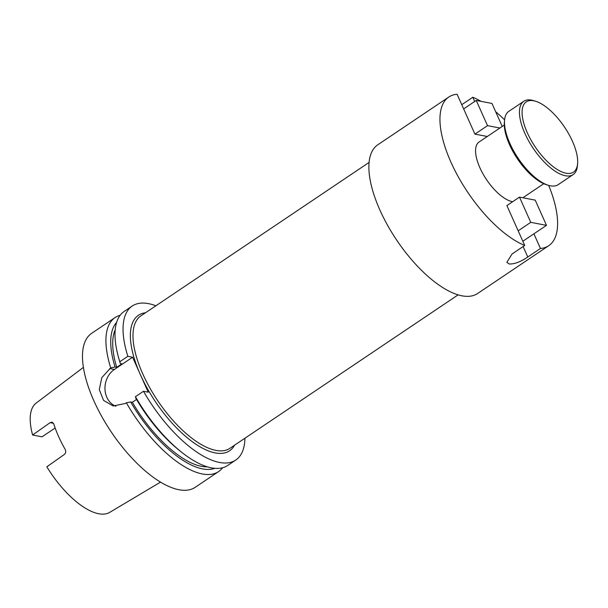 <?xml version="1.0" encoding="UTF-8"?>
<svg xmlns="http://www.w3.org/2000/svg" width="608" height="608" viewBox="0 0 608 608"><rect width="100%" height="100%" fill="white"/><g stroke="black" fill="none" stroke-linecap="round" stroke-linejoin="round"><path stroke-width="0.91" d="M533.664 100.768A42.332 17.693 56.1 0 0 527.273 132.673A42.332 17.693 56.1 0 0 566.078 173.227A42.332 17.693 56.1 0 0 577.6 163.651A42.332 17.693 56.1 0 0 564.551 127.125A42.332 17.693 56.1 0 0 535.648 101.262A42.332 17.693 56.1 0 0 533.664 100.768M577.6 163.651L577.418 165.756A44.186 18.468 -123.9 0 1 573.131 174.61A44.186 18.468 -123.9 0 1 565.394 175.758A44.186 18.468 -123.9 0 1 528.633 140.889A44.186 18.468 -123.9 0 1 523.815 101.27A44.186 18.468 -123.9 0 1 531.552 100.115A44.186 18.468 -123.9 0 1 533.626 100.639L535.648 101.262M548.355 185.303L546.326 184.68A42.332 17.693 -123.9 0 1 517.423 158.817A42.332 17.693 -123.9 0 1 504.374 122.292L504.564 120.186A44.186 18.468 56.1 0 0 518.183 158.308A44.186 18.468 56.1 0 0 548.355 185.303A44.186 18.468 56.1 0 0 550.422 185.828A44.186 18.468 56.1 0 0 558.159 184.672L573.131 174.61M523.815 101.27L508.843 111.332A44.186 18.468 56.1 0 0 504.564 120.186M548.69 185.402A89.558 37.422 -123.9 0 1 548.75 245.678A89.558 37.422 -123.9 0 1 540.459 248.474L527.782 256.994C520.722 261.797 514.55 264.13 509.276 264.001L506.844 262.344L512.05 253.984L524.727 245.465A89.558 37.422 -123.9 0 1 450.961 162.214A89.558 37.422 -123.9 0 1 448.795 97.044A89.558 37.422 -123.9 0 1 457.087 94.248L474.924 134.117L487.289 136.481M512.704 201.689A35.348 14.774 -123.9 0 1 479.902 167.747A35.348 14.774 -123.9 0 1 479.043 142.029L504.306 125.043M244.94 438.216A92.788 38.775 -123.9 0 1 235.775 460.036A92.788 38.775 -123.9 0 1 219.518 462.452A92.788 38.775 -123.9 0 1 143.488 391.271L135.44 396.682L135.934 398.43A88.373 36.928 -123.9 0 0 179.421 450.482L181.617 452.223A92.788 38.775 -123.9 0 1 135.44 396.682M235.775 460.036L227.726 465.447A92.788 38.775 -123.9 0 1 211.47 467.864A92.788 38.775 -123.9 0 1 181.617 452.223M207.351 466.838A85.363 35.667 -123.9 0 1 201.461 466.328A85.363 35.667 -123.9 0 1 132.346 402.276L130.69 401.964L126.35 402.792L125.301 403.499L113.149 405.977L103.565 400.391L99.279 389.622L101.832 377.621L110.724 367.848A92.788 38.775 -123.9 0 1 115.087 317.566A92.788 38.775 -123.9 0 1 120.148 315.286M214.723 468.32A88.373 36.928 -123.9 0 1 202.616 468.905A88.373 36.928 -123.9 0 1 130.69 401.964M222.665 467.727A92.788 38.775 -123.9 0 1 218.637 471.557A92.788 38.775 -123.9 0 1 202.388 473.974A92.788 38.775 -123.9 0 1 126.35 402.792M218.637 471.557L195.206 487.32A92.788 38.775 -123.9 0 1 178.95 489.736A92.788 38.775 -123.9 0 1 101.772 416.526A92.788 38.775 -123.9 0 1 91.648 333.328L115.087 317.566M160.535 482.114L109.706 512.369A65.884 27.527 -123.9 0 1 98.701 513.752A65.884 27.527 -123.9 0 1 46.839 466.807L64.357 454.45C65.869 453.066 66.12 451.341 65.117 449.274A67.275 28.112 -123.9 0 1 53.74 423.829L52.052 422.142L50.13 422.651L32.612 435.009A65.884 27.527 -123.9 0 1 36.191 403.058L83.387 367.399M548.75 245.678L477.675 293.466A89.558 37.422 -123.9 0 1 379.886 210.003A89.558 37.422 -123.9 0 1 377.728 144.841L448.795 97.044M143.488 391.271L148.215 392.175L132.59 357.23L114.403 369.459A20.414 17.13 -79.2 0 0 104.971 389.211A20.414 17.13 -79.2 0 0 115.892 406.266M110.724 367.848L115.056 367.019L116.713 367.338L121.957 363.804L120.308 363.493L119.806 361.737L127.855 356.326A92.788 38.775 -123.9 0 1 132.217 306.044A92.788 38.775 -123.9 0 1 155.884 305.786M127.855 356.326L132.59 357.23M474.704 101.468L472.819 97.257L461.761 104.69M472.819 97.257A89.558 37.422 -123.9 0 1 481.072 101.361M495.672 111.728A89.558 37.422 -123.9 0 1 504.594 119.837M524.727 245.465L506.897 205.595L519.483 197.121L535.215 200.131L546.493 225.348L530.761 222.338L519.483 197.121M522.842 241.247L533.9 233.814L540.459 248.474M32.612 435.009L42.051 436.818L55.153 428.009M115.056 367.019A88.373 36.928 -123.9 0 1 116.599 322.415M116.713 367.338A85.363 35.667 -123.9 0 1 115.193 329.802M120.308 363.493A88.373 36.928 -123.9 0 1 119.806 361.836L119.024 359.153A92.788 38.775 -123.9 0 1 124.169 311.456L132.217 306.044M119.806 361.737A92.788 38.775 -123.9 0 1 119.024 359.153M136.534 399.456L132.346 402.276M533.9 233.814L546.493 225.348M530.761 222.338L518.176 230.804M502.246 126.426L491.963 103.444L476.239 100.442L463.646 108.908M476.239 100.442L487.517 125.651L474.924 134.117M499.875 128.014L487.517 125.651M234.528 445.216A81.654 34.116 -123.9 0 1 215.255 452.922A81.654 34.116 -123.9 0 1 140.402 374.703A81.654 34.116 -123.9 0 1 145.472 312.786M369.079 162.42L140.866 315.886A79.792 33.341 56.1 0 0 149.568 387.433A79.792 33.341 56.1 0 0 215.946 450.391A79.792 33.341 56.1 0 0 229.923 448.316L458.136 294.85M109.668 368.554L114.403 369.459M53.519 423.297L50.13 422.651M527.782 256.994L523.108 246.552M543.757 183.715L522.85 197.767"/></g></svg>
